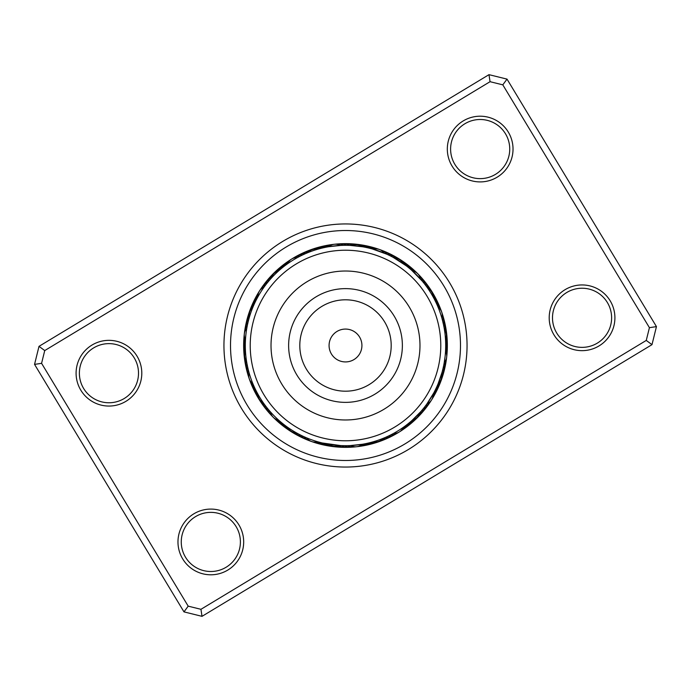 <?xml version="1.0" encoding="UTF-8"?>
<svg xmlns="http://www.w3.org/2000/svg" width="691" height="691" viewBox="0 0 691 691"><rect width="100%" height="100%" fill="white"/><g stroke="black" fill="none" stroke-linecap="round" stroke-linejoin="round"><path stroke-width="1.04" d="M137.068 356.219A32.848 32.848 0 0 1 125.926 401.324A32.848 32.848 0 0 1 80.821 390.182A32.848 32.848 0 0 1 91.963 345.077A32.848 32.848 0 0 1 137.068 356.219M83.637 388.48A29.566 29.566 0 0 0 124.225 398.508A29.566 29.566 0 0 0 134.253 357.921A29.566 29.566 0 0 0 93.665 347.884A29.566 29.566 0 0 0 83.637 388.48M508.3 132.085A32.848 32.848 0 0 1 497.157 177.181A32.848 32.848 0 0 1 452.052 166.039A32.848 32.848 0 0 1 463.195 120.934A32.848 32.848 0 0 1 508.3 132.085M454.859 164.346A29.566 29.566 0 0 0 495.456 174.374A29.566 29.566 0 0 0 505.484 133.778A29.566 29.566 0 0 0 464.896 123.749A29.566 29.566 0 0 0 454.859 164.346M610.179 300.818A32.848 32.848 0 0 1 599.037 345.923A32.848 32.848 0 0 1 553.932 334.781A32.848 32.848 0 0 1 565.074 289.676A32.848 32.848 0 0 1 610.179 300.818M556.747 333.079A29.566 29.566 0 0 0 597.335 343.116A29.566 29.566 0 0 0 607.363 302.52A29.566 29.566 0 0 0 566.775 292.492A29.566 29.566 0 0 0 556.747 333.079M238.948 524.961A32.848 32.848 0 0 1 227.805 570.066A32.848 32.848 0 0 1 182.7 558.915A32.848 32.848 0 0 1 193.843 513.819A32.848 32.848 0 0 1 238.948 524.961M185.516 557.222A29.566 29.566 0 0 0 226.104 567.251A29.566 29.566 0 0 0 236.141 526.654A29.566 29.566 0 0 0 195.544 516.626A29.566 29.566 0 0 0 185.516 557.222M449.556 282.671A121.556 121.556 0 0 1 408.329 449.556A121.556 121.556 0 0 1 241.444 408.329A121.556 121.556 0 0 1 282.671 241.444A121.556 121.556 0 0 1 449.556 282.671A121.556 121.556 0 0 1 408.329 449.556A121.556 121.556 0 0 1 241.444 408.329A121.556 121.556 0 0 1 282.671 241.444A121.556 121.556 0 0 1 449.556 282.671M507.021 79.12L656.45 326.61L651.993 344.654L202.014 616.337L183.979 611.88L34.55 364.39L39.007 346.346L488.986 74.663L507.021 79.12L502.806 84.846L490.049 81.693L44.734 350.57L41.581 363.328L188.194 606.154L200.951 609.307L646.266 340.43L649.419 327.672L502.806 84.846M649.419 327.672L656.45 326.61M651.993 344.654L646.266 340.43M202.014 616.337L200.951 609.307M183.979 611.88L188.194 606.154M490.049 81.693L488.986 74.663M34.55 364.39L41.581 363.328M44.734 350.57L39.007 346.346M432.687 292.863A101.845 101.845 0 0 0 292.863 258.313A101.845 101.845 0 0 0 258.313 398.137A101.845 101.845 0 0 0 398.137 432.687A101.845 101.845 0 0 0 432.687 292.863A101.845 101.845 0 0 1 398.137 432.687A101.845 101.845 0 0 1 258.313 398.137M245.357 342.27L245.331 342.909L245.357 342.27M245.305 345.362L245.305 346.001L245.305 345.362M245.365 349.093L245.426 350.501M256.672 299.143L256.378 299.704L256.672 299.143M255.281 301.907L255.005 302.477L255.281 301.907M253.977 304.705L253.727 305.292L253.977 304.705M249.028 318.421L248.829 319.138M285.547 265.214L285.072 265.569L285.547 265.214M283.129 267.08L282.636 267.477L283.129 267.08M280.745 269.041L280.261 269.447L280.745 269.041M270.328 279.25L269.844 279.803M307.469 252.802L305.863 253.476M379.419 249.477A9.855 9.855 0 0 0 373.46 249.278L371.836 248.829M370.929 248.579L368.597 248M367.932 247.844L365.574 247.335M350.432 245.426L362.533 246.756M417.727 273.696A9.855 9.855 0 0 0 412.441 270.941L411.18 269.827M410.463 269.214L408.614 267.676M393.36 257.475L406.178 265.767M405.634 265.353L403.691 263.927M438.059 307.132L437.723 306.329M437.109 304.912L435.9 302.278A9.855 9.855 -27.2 0 0 434.717 297.19A9.855 9.855 152.8 0 0 433.862 295.878M435.831 302.148L434.518 299.505A9.855 9.855 -29 0 0 433.179 294.461A9.855 9.855 151 0 0 432.29 293.174M433.317 297.26L433.058 296.785A9.855 9.855 0 0 0 427.729 288.242L427.435 287.827M446.671 357.204A9.855 9.855 0 0 0 445.531 351.348L445.609 349.663M445.643 348.73L445.695 346.321M445.695 345.638L445.669 343.228M444.339 329.054L444.728 331.602M431.573 399.934A9.855 9.855 0 0 0 433.084 394.172L433.888 392.687M434.328 391.857L435.658 389.223A9.855 9.855 24.2 0 0 438.897 385.129A9.855 9.855 -155.8 0 0 439.39 383.643M435.719 389.093L436.738 386.917M441.972 372.579L438.18 383.583A9.855 9.855 0 0 0 441.532 374.09L441.679 373.598M403.691 427.064L404.555 426.451M405.453 425.786L407.327 424.343M407.871 423.92L409.737 422.4M420.672 411.75L412.078 420.378M383.531 438.198L381.13 439.148M306.821 437.93A9.855 9.855 0 0 0 317.54 441.722L319.164 442.171M340.568 445.574L322.403 443M323.068 443.156L325.426 443.665M326.1 443.803L328.467 444.244M280.537 421.786L281.021 422.192L280.537 421.786M282.921 423.756L283.414 424.144L282.921 423.756M285.366 425.647L285.875 426.027L285.366 425.647M297.64 433.525L298.287 433.879M253.597 385.414L253.813 385.915A9.855 9.855 -25.5 0 0 254.841 391.028A9.855 9.855 154.5 0 0 255.653 392.376M253.873 386.044L254.867 388.23M255.169 388.852L256.231 391.011M248.501 320.374L248.674 319.734L248.501 320.374M247.784 323.345L247.931 322.697L247.784 323.345M245.409 340.827L245.374 341.691M247.153 326.342L247.283 325.686L247.153 326.342M269.006 280.779L269.438 280.27L269.006 280.779M267.072 283.137L267.486 282.628M257.354 297.864L256.94 298.624M265.206 285.564L265.603 285.038L265.206 285.564M302.969 254.772L304.671 254.003M300.222 256.111L300.058 256.197A9.855 9.855 47.3 0 0 292.958 258.391M286.048 264.843L287.309 263.936M297.519 257.536L299.16 256.663M342.313 245.348L343.798 245.314M328.761 246.713L340.741 245.417M393.067 257.311L394.198 257.933M372.328 248.959L386.675 254.15M423.756 282.921L424.49 283.846M411.56 270.164L422.227 281.064M443.043 316.625A9.855 9.855 -28.1 0 1 443.372 324.044L444.028 327.292M442.43 320.106L443.622 325.219M437.533 305.888L439.096 309.723M445.591 350.173L445.54 351.166M445.03 357.031L444.218 362.645A9.855 9.855 0 0 0 446.662 357.212M425.786 405.444L425.077 406.386M433.646 393.136L426.9 403.933M385.129 437.533L383.021 438.405L385.137 437.524M388.031 436.228L388.195 436.151A9.855 9.855 49 0 0 395.356 434.173M390.778 434.889L390.942 434.803A9.855 9.855 -132.7 0 0 398.042 432.609M393.481 433.464L393.645 433.369A9.855 9.855 0 0 0 403.294 427.358M340.905 445.591L339.618 445.522M339.531 445.522L338.996 445.488A9.855 9.855 0 0 1 329.002 444.33M345.63 445.695L341.924 445.635M348.687 445.652L347.202 445.686M362.239 444.287L350.259 445.583M297.933 433.689L296.802 433.067M299.419 434.475L298.832 434.164L299.419 434.475M302.157 435.84L301.561 435.555L302.157 435.84M304.938 437.118L304.325 436.85L304.938 437.118M263.565 403.173L263.271 402.758A9.855 9.855 0 0 1 257.942 394.215M264.618 404.641L263.798 403.501M267.253 408.087L266.838 407.569M279.44 420.836L280.097 421.406M269.196 410.445L268.773 409.936L269.205 410.445M247.922 368.286L247.084 364.295M257.683 393.74L256.836 392.177M248.579 370.912L248.985 372.414M252.915 383.799L253.64 385.518M372.129 248.907L373.218 249.209M436.133 302.77L437.127 304.956M394.224 257.942L392.695 257.112M427.384 287.75L426.373 286.342M424.162 283.431L422.451 281.323A9.855 9.855 124.4 0 0 418.737 274.888M440.176 312.686A100.195 100.195 0 0 0 312.686 250.824A100.195 100.195 0 0 0 250.824 378.314A100.195 100.195 0 0 0 378.314 440.176A100.195 100.195 0 0 0 440.176 312.686M247.698 367.292L248.328 369.935A9.855 9.855 -29.9 0 0 248.881 377.338M443.302 323.708L442.672 321.065A9.855 9.855 150.1 0 0 442.119 313.662M442.585 320.736L441.886 318.11A9.855 9.855 0 0 0 438.163 307.374M318.672 442.041L320.158 442.439M421.562 410.73L423.186 408.787M412.484 420.024A9.855 9.855 0 0 0 419.618 412.924L419.964 412.544M420.016 412.484L421.173 411.18M443.069 368.303L443.613 365.833M442.326 371.266L442.948 368.813M441.704 373.52L442.171 371.844M318.871 442.093L317.782 441.791M340.248 245.443A9.855 9.855 0 0 0 328.951 246.678M317.489 249.296A9.855 9.855 0 0 0 307.979 252.595M343.306 245.322A9.855 9.855 73 0 0 335.956 244.217M346.364 245.305A9.855 9.855 -105.3 0 0 339.056 243.975M349.421 245.374A9.855 9.855 76.5 0 0 342.157 243.828M352.263 245.4A9.855 9.855 -101.8 0 0 345.258 243.768M354.042 244.856A9.855 9.855 -100 0 0 348.368 243.811M356.046 244.649A9.855 9.855 81.7 0 0 351.469 243.949M359.13 245.029A9.855 9.855 83.5 0 0 354.569 244.173M320.469 248.475A9.855 9.855 -106.1 0 0 315.251 248.656A9.855 9.855 73.9 0 0 313.8 249.244M323.474 247.749A9.855 9.855 -104.4 0 0 318.257 247.775A9.855 9.855 75.6 0 0 316.78 248.311M326.506 247.119A9.855 9.855 77.4 0 0 321.28 246.981A9.855 9.855 -102.6 0 0 319.795 247.473M329.192 246.471A9.855 9.855 -100.8 0 0 324.338 246.281A9.855 9.855 79.2 0 0 322.835 246.722M330.428 245.599A9.855 9.855 -99.1 0 0 327.404 245.668A9.855 9.855 80.9 0 0 325.893 246.074M331.447 245.063A9.855 9.855 -97.3 0 0 330.497 245.158A9.855 9.855 82.7 0 0 328.968 245.512M297.355 257.631A9.855 9.855 0 0 0 287.706 263.642M263.997 287.223A9.855 9.855 0 0 0 259.436 291.058M259.427 291.066A9.855 9.855 0 0 0 257.916 296.828M246.782 328.355A9.855 9.855 0 0 0 244.338 333.788M244.329 333.796A9.855 9.855 0 0 0 245.469 339.652M249.114 372.89A9.855 9.855 0 0 0 252.837 383.626M270.544 411.991A9.855 9.855 0 0 0 278.559 420.059M350.752 445.557A9.855 9.855 0 0 0 362.049 444.322M427.003 403.777A9.855 9.855 0 0 0 431.564 399.942M420.456 279.009A9.855 9.855 0 0 0 417.727 273.705M384.179 253.07A9.855 9.855 0 0 0 379.428 249.477M265.81 284.761A9.855 9.855 21.6 0 0 260.369 289.814M247.352 325.349A9.855 9.855 -4.2 0 0 244.631 332.267M268.549 409.677A9.855 9.855 -55.6 0 0 272.263 416.112M304.014 436.703A9.855 9.855 -81.3 0 0 310.155 440.893M347.694 445.678A9.855 9.855 -107 0 0 355.044 446.783M425.19 406.239A9.855 9.855 -158.4 0 0 430.631 401.186M443.648 365.651A9.855 9.855 175.8 0 0 446.369 358.733M386.986 254.297A9.855 9.855 98.7 0 0 380.845 250.107M302.805 254.849A9.855 9.855 -131 0 0 295.644 256.827M267.702 282.36A9.855 9.855 -156.7 0 0 262.105 287.24M248.009 322.369A9.855 9.855 177.6 0 0 245.089 329.192M247.628 366.956A9.855 9.855 151.9 0 0 247.957 374.375M266.631 407.293A9.855 9.855 126.2 0 0 270.146 413.84M301.25 435.399A9.855 9.855 100.5 0 0 307.262 439.77M344.636 445.695A9.855 9.855 74.7 0 0 351.944 447.025M423.298 408.64A9.855 9.855 23.3 0 0 428.895 403.76M442.991 368.631A9.855 9.855 -2.4 0 0 445.911 361.808M424.369 283.707A9.855 9.855 -53.8 0 0 420.854 277.16M389.75 255.601A9.855 9.855 -79.5 0 0 383.738 251.23M305.595 253.588A9.855 9.855 50.8 0 0 298.374 255.342M269.663 280.01A9.855 9.855 25.1 0 0 263.919 284.718M248.76 319.397A9.855 9.855 -0.7 0 0 245.633 326.135M247.015 363.958A9.855 9.855 -26.4 0 0 247.119 371.387M264.774 404.857A9.855 9.855 -52.1 0 0 268.091 411.508M298.529 434.008A9.855 9.855 -77.8 0 0 304.403 438.56M341.579 445.626A9.855 9.855 -103.5 0 0 348.843 447.172M385.405 437.412A9.855 9.855 -129.2 0 0 392.626 435.658M421.337 410.99A9.855 9.855 -154.9 0 0 427.081 406.282M442.24 371.603A9.855 9.855 179.3 0 0 445.367 364.865M443.985 327.042A9.855 9.855 153.6 0 0 443.881 319.613M426.226 286.143A9.855 9.855 127.9 0 0 422.909 279.492M392.471 256.992A9.855 9.855 102.2 0 0 386.597 252.44M308.16 252.379A9.855 9.855 -127.5 0 0 301.146 253.951M271.459 277.799A9.855 9.855 -153.2 0 0 265.819 282.256M249.416 316.625A9.855 9.855 -178.9 0 0 246.264 323.094M246.402 361.177A9.855 9.855 155.4 0 0 246.376 368.372M263.021 402.62A9.855 9.855 129.7 0 0 266.113 409.115M295.973 432.756A9.855 9.855 104 0 0 301.578 437.256M338.737 445.6A9.855 9.855 78.2 0 0 345.742 447.232M382.84 438.621A9.855 9.855 52.5 0 0 389.854 437.049M419.541 413.201A9.855 9.855 26.8 0 0 425.181 408.744M441.584 374.375A9.855 9.855 1.1 0 0 444.736 367.906M444.598 329.823A9.855 9.855 -24.6 0 0 444.624 322.628M427.979 288.38A9.855 9.855 -50.3 0 0 424.887 281.885M395.027 258.244A9.855 9.855 -76 0 0 389.422 253.744M309.525 251.118A9.855 9.855 -125.7 0 0 303.962 252.638M272.133 276.072A9.855 9.855 -151.4 0 0 267.78 279.855M249.278 314.776A9.855 9.855 -177.2 0 0 246.998 320.08M245.478 359.57A9.855 9.855 157.1 0 0 245.72 365.332M261.492 401.575A9.855 9.855 131.4 0 0 264.212 406.662M294.141 432.471A9.855 9.855 105.7 0 0 298.797 435.874M336.958 446.144A9.855 9.855 80 0 0 342.632 447.189M381.475 439.882A9.855 9.855 54.3 0 0 387.038 438.362M418.867 414.928A9.855 9.855 28.6 0 0 423.22 411.145M441.722 376.224A9.855 9.855 2.8 0 0 444.002 370.92M445.522 331.43A9.855 9.855 -22.9 0 0 445.28 325.668M429.508 289.425A9.855 9.855 -48.6 0 0 426.788 284.338M396.859 258.529A9.855 9.855 -74.3 0 0 392.203 255.126M311.252 250.064A9.855 9.855 56 0 0 306.813 251.412M273.23 274.37A9.855 9.855 30.3 0 0 269.818 277.514M249.529 312.773A9.855 9.855 4.6 0 0 247.819 317.083M244.83 357.653A9.855 9.855 -21.1 0 0 245.167 362.283M260.075 400.132A9.855 9.855 -46.8 0 0 262.381 404.149M292.241 431.78A9.855 9.855 -72.5 0 0 296.059 434.406M334.954 446.351A9.855 9.855 -98.3 0 0 339.531 447.051M379.748 440.936A9.855 9.855 -124 0 0 384.187 439.588M417.77 416.63A9.855 9.855 -149.7 0 0 421.182 413.486M441.471 378.227A9.855 9.855 -175.4 0 0 443.181 373.917M446.17 333.347A9.855 9.855 158.9 0 0 445.833 328.717M430.925 290.868A9.855 9.855 133.2 0 0 428.619 286.851M398.759 259.22A9.855 9.855 107.5 0 0 394.941 256.594M314.189 249.062A9.855 9.855 57.8 0 0 309.706 250.272M275.441 272.194A9.855 9.855 32.1 0 0 271.934 275.234M250.574 309.853A9.855 9.855 6.3 0 0 248.734 314.111M244.51 354.569A9.855 9.855 -19.4 0 0 244.7 359.208M258.443 397.489A9.855 9.855 -45.1 0 0 260.628 401.592M289.624 430.113A9.855 9.855 -70.8 0 0 293.373 432.86M331.87 445.971A9.855 9.855 -96.5 0 0 336.431 446.827M376.811 441.938A9.855 9.855 -122.2 0 0 381.294 440.728M415.559 418.806A9.855 9.855 -147.9 0 0 419.066 415.766M440.426 381.147A9.855 9.855 -173.7 0 0 442.266 376.889M446.49 336.431A9.855 9.855 160.6 0 0 446.3 331.792M432.557 293.511A9.855 9.855 134.9 0 0 430.372 289.408M401.376 260.887A9.855 9.855 109.2 0 0 397.627 258.14M278.516 270.976A9.855 9.855 0 0 0 271.382 278.076M252.82 307.417A9.855 9.855 0 0 0 249.468 316.91M245.478 351.408A9.855 9.855 0 0 0 246.575 361.41M287.75 427.384A9.855 9.855 0 0 0 296.258 432.765M373.511 441.704A9.855 9.855 0 0 0 383.021 438.405M445.522 339.592A9.855 9.855 0 0 0 444.425 329.59M403.25 263.616A9.855 9.855 0 0 0 394.742 258.235M361.998 246.67A9.855 9.855 0 0 0 352.004 245.512M280.848 268.946A9.855 9.855 -131.9 0 0 276.227 271.373A9.855 9.855 48.1 0 0 275.173 272.53M254.038 304.576A9.855 9.855 -157.6 0 0 250.928 308.773A9.855 9.855 22.4 0 0 250.479 310.276M245.34 348.316A9.855 9.855 176.7 0 0 244.355 353.438A9.855 9.855 -3.3 0 0 244.605 354.993M256.482 391.495A9.855 9.855 151 0 0 257.821 396.539A9.855 9.855 -29 0 0 258.71 397.826M285.253 425.561A9.855 9.855 125.3 0 0 288.648 429.526A9.855 9.855 -54.7 0 0 290.013 430.303M325.953 443.777A9.855 9.855 99.6 0 0 330.739 445.876A9.855 9.855 -80.4 0 0 332.302 445.98M370.531 442.525A9.855 9.855 73.9 0 0 375.749 442.344A9.855 9.855 -106.1 0 0 377.2 441.756M410.152 422.054A9.855 9.855 48.1 0 0 414.773 419.627A9.855 9.855 -131.9 0 0 415.827 418.47M436.962 386.424A9.855 9.855 22.4 0 0 440.072 382.227A9.855 9.855 -157.6 0 0 440.521 380.724M445.66 342.684A9.855 9.855 -3.3 0 0 446.645 337.562A9.855 9.855 176.7 0 0 446.395 336.007M405.747 265.439A9.855 9.855 -54.7 0 0 402.352 261.474A9.855 9.855 125.3 0 0 400.987 260.697M365.047 247.223A9.855 9.855 -80.4 0 0 360.261 245.124A9.855 9.855 99.6 0 0 358.698 245.02M283.241 266.985A9.855 9.855 -130.1 0 0 278.551 269.274A9.855 9.855 49.9 0 0 277.462 270.397M255.342 301.777A9.855 9.855 -155.8 0 0 252.103 305.871A9.855 9.855 24.2 0 0 251.61 307.357M245.305 345.224A9.855 9.855 178.5 0 0 244.156 350.311A9.855 9.855 -1.5 0 0 244.355 351.874M255.1 388.722A9.855 9.855 152.8 0 0 256.283 393.81A9.855 9.855 -27.2 0 0 257.138 395.122M282.809 423.661A9.855 9.855 127.1 0 0 286.083 427.729A9.855 9.855 -52.9 0 0 287.421 428.55M322.93 443.121A9.855 9.855 101.3 0 0 327.646 445.367A9.855 9.855 -78.7 0 0 329.21 445.522M367.526 443.251A9.855 9.855 75.6 0 0 372.743 443.225A9.855 9.855 -104.4 0 0 374.22 442.689M407.759 424.015A9.855 9.855 49.9 0 0 412.449 421.726A9.855 9.855 -130.1 0 0 413.538 420.603M445.695 345.776A9.855 9.855 -1.5 0 0 446.844 340.689A9.855 9.855 178.5 0 0 446.645 339.126M408.191 267.339A9.855 9.855 -52.9 0 0 404.917 263.271A9.855 9.855 127.1 0 0 403.579 262.45M368.07 247.879A9.855 9.855 -78.7 0 0 363.354 245.633A9.855 9.855 101.3 0 0 361.79 245.478M285.694 265.102A9.855 9.855 51.7 0 0 280.935 267.244A9.855 9.855 -128.3 0 0 279.812 268.333M256.741 299.013A9.855 9.855 26 0 0 253.372 303.004A9.855 9.855 -154 0 0 252.828 304.481M245.357 342.131A9.855 9.855 0.3 0 0 244.061 347.184A9.855 9.855 -179.7 0 0 244.208 348.748M280.425 421.691A9.855 9.855 -51.2 0 0 283.569 425.863A9.855 9.855 128.8 0 0 284.882 426.718M319.933 442.378A9.855 9.855 -76.9 0 0 324.571 444.771A9.855 9.855 103.1 0 0 326.126 444.969M364.494 443.881A9.855 9.855 -102.6 0 0 369.72 444.019A9.855 9.855 77.4 0 0 371.205 443.527M405.306 425.898A9.855 9.855 -128.3 0 0 410.065 423.756A9.855 9.855 51.7 0 0 411.188 422.667M434.259 391.987A9.855 9.855 -154 0 0 437.628 387.997A9.855 9.855 26 0 0 438.172 386.519M445.643 348.869A9.855 9.855 -179.7 0 0 446.939 343.816A9.855 9.855 0.3 0 0 446.792 342.252M437.187 305.085A9.855 9.855 154.5 0 0 436.159 299.972A9.855 9.855 -25.5 0 0 435.347 298.624M410.575 269.309A9.855 9.855 128.8 0 0 407.431 265.137A9.855 9.855 -51.2 0 0 406.118 264.282M371.067 248.622A9.855 9.855 103.1 0 0 366.429 246.229A9.855 9.855 -76.9 0 0 364.874 246.031M287.836 263.349A9.855 9.855 -126.6 0 0 283.379 265.284A9.855 9.855 53.4 0 0 282.222 266.346M257.907 296.499A9.855 9.855 -152.3 0 0 254.729 300.179A9.855 9.855 27.7 0 0 254.141 301.639M245.322 339.359A9.855 9.855 -178 0 0 244.053 344.058A9.855 9.855 2 0 0 244.156 345.621M252.578 383.436A9.855 9.855 156.3 0 0 253.476 388.212A9.855 9.855 -23.7 0 0 254.245 389.577M278.24 419.998A9.855 9.855 130.6 0 0 281.116 423.911A9.855 9.855 -49.4 0 0 282.412 424.81M317.221 441.799A9.855 9.855 104.9 0 0 321.514 444.08A9.855 9.855 -75.1 0 0 323.068 444.33M361.808 444.529A9.855 9.855 79.2 0 0 366.662 444.719A9.855 9.855 -100.8 0 0 368.165 444.278M403.164 427.651A9.855 9.855 53.4 0 0 407.621 425.716A9.855 9.855 -126.6 0 0 408.778 424.654M433.093 394.501A9.855 9.855 27.7 0 0 436.271 390.821A9.855 9.855 -152.3 0 0 436.859 389.361M445.678 351.641A9.855 9.855 2 0 0 446.947 346.942A9.855 9.855 -178 0 0 446.844 345.379M438.422 307.564A9.855 9.855 -23.7 0 0 437.524 302.788A9.855 9.855 156.3 0 0 436.755 301.423M412.76 271.002A9.855 9.855 -49.4 0 0 409.884 267.089A9.855 9.855 130.6 0 0 408.588 266.19M373.779 249.201A9.855 9.855 -75.1 0 0 369.486 246.92A9.855 9.855 104.9 0 0 367.932 246.67M288.579 262.027A9.855 9.855 -124.8 0 0 285.884 263.409A9.855 9.855 55.2 0 0 284.692 264.428M257.993 294.988A9.855 9.855 -150.5 0 0 256.171 297.406A9.855 9.855 29.5 0 0 255.54 298.84M244.744 337.959A9.855 9.855 -176.2 0 0 244.148 340.922A9.855 9.855 3.8 0 0 244.199 342.494M251.455 382.425A9.855 9.855 158.1 0 0 252.198 385.353A9.855 9.855 -21.9 0 0 252.932 386.744M276.789 419.575A9.855 9.855 132.4 0 0 278.732 421.89A9.855 9.855 -47.6 0 0 279.993 422.823M315.727 442.05A9.855 9.855 106.6 0 0 318.482 443.294A9.855 9.855 -73.4 0 0 320.028 443.587M360.572 445.401A9.855 9.855 80.9 0 0 363.596 445.332A9.855 9.855 -99.1 0 0 365.107 444.926M402.421 428.973A9.855 9.855 55.2 0 0 405.116 427.591A9.855 9.855 -124.8 0 0 406.308 426.572M433.007 396.012A9.855 9.855 29.5 0 0 434.829 393.594A9.855 9.855 -150.5 0 0 435.46 392.16M446.256 353.041A9.855 9.855 3.8 0 0 446.852 350.078A9.855 9.855 -176.2 0 0 446.801 348.506M439.545 308.575A9.855 9.855 -21.9 0 0 438.802 305.647A9.855 9.855 158.1 0 0 438.068 304.256M414.211 271.425A9.855 9.855 -47.6 0 0 412.268 269.11A9.855 9.855 132.4 0 0 411.007 268.177M375.273 248.95A9.855 9.855 -73.4 0 0 372.518 247.706A9.855 9.855 106.6 0 0 370.972 247.413M289.261 261.112A9.855 9.855 -123 0 0 288.449 261.604A9.855 9.855 57 0 0 287.223 262.589M258.218 293.865A9.855 9.855 -148.7 0 0 257.7 294.668A9.855 9.855 31.3 0 0 257.026 296.085M244.459 336.845A9.855 9.855 -174.4 0 0 244.338 337.795A9.855 9.855 5.6 0 0 244.346 339.367M250.712 381.544A9.855 9.855 159.8 0 0 251.014 382.451A9.855 9.855 -20.2 0 0 251.697 383.868M275.735 419.1A9.855 9.855 134.1 0 0 276.409 419.791A9.855 9.855 -45.9 0 0 277.635 420.767M314.578 442.085A9.855 9.855 108.4 0 0 315.485 442.413A9.855 9.855 -71.6 0 0 317.014 442.758M359.553 445.937A9.855 9.855 82.7 0 0 360.503 445.842A9.855 9.855 -97.3 0 0 362.032 445.488M401.739 429.888A9.855 9.855 57 0 0 402.551 429.396A9.855 9.855 -123 0 0 403.777 428.411M432.782 397.135A9.855 9.855 31.3 0 0 433.3 396.332A9.855 9.855 -148.7 0 0 433.974 394.915M446.541 354.155A9.855 9.855 5.6 0 0 446.662 353.205A9.855 9.855 -174.4 0 0 446.654 351.633M440.288 309.456A9.855 9.855 -20.2 0 0 439.986 308.549A9.855 9.855 159.8 0 0 439.303 307.132M415.265 271.9A9.855 9.855 -45.9 0 0 414.591 271.209A9.855 9.855 134.1 0 0 413.365 270.233M376.422 248.915A9.855 9.855 -71.6 0 0 375.515 248.587A9.855 9.855 108.4 0 0 373.986 248.242M360.676 339.212A16.429 16.429 0 0 0 339.212 330.324A16.429 16.429 0 0 0 330.324 351.788A16.429 16.429 0 0 0 351.788 360.676A16.429 16.429 0 0 0 360.676 339.212M433.507 309.007A95.272 95.272 0 0 0 309.007 257.493A95.272 95.272 0 0 0 257.493 381.993A95.272 95.272 0 0 0 381.993 433.507A95.272 95.272 0 0 0 433.507 309.007M276.702 374.03A74.473 74.473 0 0 0 374.03 414.298A74.473 74.473 0 0 0 414.298 316.97A74.473 74.473 0 0 0 316.97 276.702A74.473 74.473 0 0 0 276.702 374.03M247.067 404.935A114.982 114.982 0 0 1 286.065 247.067A114.982 114.982 0 0 1 443.933 286.065A114.982 114.982 0 0 1 404.935 443.933A114.982 114.982 0 0 1 247.067 404.935M292.967 367.284A56.869 56.869 0 0 0 367.284 398.033A56.869 56.869 0 0 0 398.033 323.716A56.869 56.869 0 0 0 323.716 292.967A56.869 56.869 0 0 0 292.967 367.284M303.289 363A45.692 45.692 0 0 0 363 387.711A45.692 45.692 0 0 0 387.711 328A45.692 45.692 0 0 0 328 303.289A45.692 45.692 0 0 0 303.289 363"/></g></svg>
